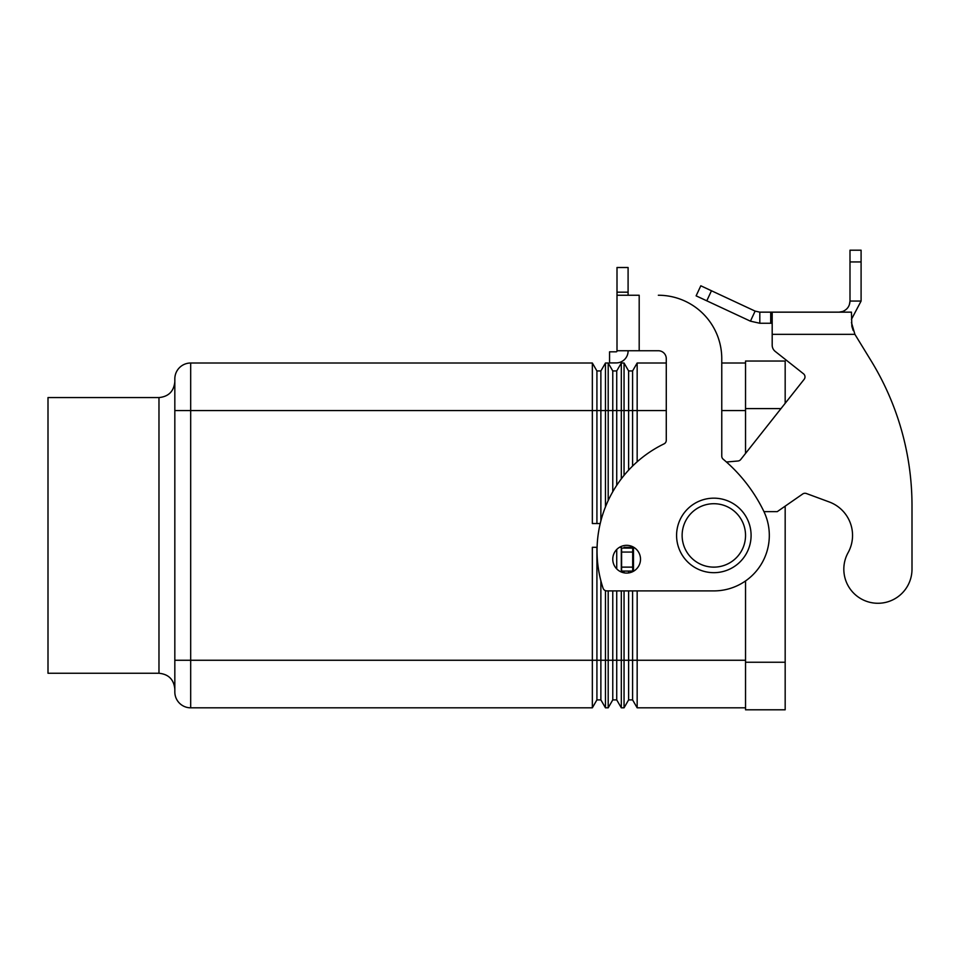 <?xml version="1.0" encoding="UTF-8"?>
<svg xmlns="http://www.w3.org/2000/svg" width="960" height="960" viewBox="0 0 960 960"><rect width="100%" height="100%" fill="white"/><g stroke="black" fill="none" stroke-linecap="round" stroke-linejoin="round"><path stroke-width="1.44" d="M751.092 535.416A37.26 37.26 0 0 1 713.832 572.676A37.26 37.26 0 0 1 676.584 535.416A37.26 37.26 0 0 1 713.832 498.168A37.26 37.26 0 0 1 751.092 535.416M626.64 573.072A13.872 13.872 0 0 0 640.512 559.2A13.872 13.872 0 0 0 626.64 545.328A13.872 13.872 0 0 0 612.768 559.2A13.872 13.872 0 0 0 626.64 573.072M600.228 523.536L592.344 523.536L592.344 363.012L190.68 363.012A15.852 15.852 0 0 0 174.828 378.864A15.852 15.852 0 0 1 179.472 367.656A15.852 15.852 0 0 0 174.828 378.864L174.828 691.968A15.852 15.852 0 0 0 179.472 703.176A15.852 15.852 0 0 1 174.828 691.968A15.852 15.852 0 0 0 179.472 703.176A15.852 15.852 0 0 1 174.828 691.968M158.976 673.26L158.976 397.572L48 397.572L48 673.26L158.976 673.26C168.588 674.22 173.868 679.5 174.828 689.112M596.916 523.536L596.916 370.944L592.344 363.012M608.196 500.568L608.196 363.012L605.46 363.012L600.876 370.944L596.916 370.944M605.46 363.012L605.46 506.916M600.876 520.884L600.876 370.944M612.768 491.748L612.768 370.944L608.196 363.012M624.048 475.392L624.048 363.012L621.312 363.012L616.728 370.944L612.768 370.944M621.312 363.012L621.312 478.86M616.728 485.304L616.728 370.944M628.62 470.136L628.62 370.944L624.048 363.012M666.276 363.012L637.164 363.012L632.592 370.944L628.62 370.944M637.164 363.012L637.164 461.784M632.592 466.056L632.592 370.944M745.536 363.012L721.764 363.012M600.876 580.8L600.876 699.9L596.916 699.9L592.344 707.82L592.344 547.308L597.096 547.308M596.916 547.308L596.916 699.9M605.46 590.664L605.46 707.82L600.876 699.9M616.728 590.904L616.728 699.9L612.768 699.9L608.196 707.82L608.196 590.904M612.768 590.904L612.768 699.9M619.5 547.308L621.312 547.308L621.312 572.004M621.312 590.904L621.312 707.82L616.728 699.9M616.728 549.492L616.728 568.908M632.592 590.904L632.592 699.9L628.62 699.9L624.048 707.82L624.048 590.904M624.048 572.832L624.048 571.092M624.048 548.1L624.048 547.308L633.792 547.308M637.164 590.904L637.164 707.82L632.592 699.9M624.048 707.82L621.312 707.82M608.196 707.82L605.46 707.82M628.62 547.308L628.62 548.1M628.62 571.092L628.62 572.928M628.62 590.904L628.62 699.9M632.592 547.308L632.592 548.1M632.592 571.092L632.592 571.728M745.536 707.82L637.164 707.82M592.344 707.82L190.68 707.82A15.852 15.852 0 0 1 179.472 703.176M745.536 580.956L745.536 709.8L785.172 709.8L785.172 506.148M785.172 403.32L785.172 361.032L745.536 361.032L745.536 453.42M628.092 350.736L628.092 351.024A11.892 11.892 0 0 1 616.2 362.916L609.564 362.916L609.564 351.816L616.2 351.816A0.792 0.792 0 0 0 617.004 351.024L617.004 351.024A0.792 0.792 0 0 1 616.932 351.336M639.192 350.736L639.192 295.248L617.004 295.248L617.004 350.736L658.344 350.736A7.932 7.932 0 0 1 666.276 358.656A7.932 7.932 0 0 0 658.344 350.736M721.764 358.656A63.408 63.408 0 0 0 658.344 295.248A63.408 63.408 0 0 1 721.764 358.656L721.764 456.156A3.96 3.96 0 0 0 723.18 459.192A158.532 158.532 0 0 1 763.704 511.104A55.488 55.488 0 0 1 713.832 590.904L606.828 590.904A3.96 3.96 0 0 1 603.06 588.192A118.896 118.896 0 0 1 664.044 443.868A3.96 3.96 0 0 0 666.276 440.304L666.276 358.656M606.828 590.904A3.96 3.96 0 0 1 603.06 588.192A118.896 118.896 0 0 1 664.044 443.868M723.18 459.192A158.532 158.532 0 0 1 763.704 511.104A55.488 55.488 0 0 1 713.832 590.904M617.004 295.248L617.004 267.504L628.092 267.504L628.092 295.248M616.2 351.816A0.792 0.792 0 0 0 616.836 351.504M625.704 358.188A11.892 11.892 0 0 1 616.2 362.916L613.524 362.916M912 569.184A34.08 34.08 0 0 1 907.74 585.696A34.08 34.08 0 0 0 912 569.184L912 505.776L912 569.184M759.816 312.156L759.816 323.256L750.432 321.168L696.12 295.848L700.812 285.792L755.124 311.112L759.816 312.156L851.448 312.156L851.856 326.364M848.088 552.684A35.664 35.664 0 0 0 829.236 501.96A35.664 35.664 0 0 1 848.088 552.684A34.08 34.08 0 0 0 861.42 599.016A34.08 34.08 0 0 0 907.74 585.696A34.08 34.08 0 0 1 861.42 599.016A34.08 34.08 0 0 1 848.088 552.684M772.188 312.156L772.188 334.344L854.904 334.344L871.128 360.828L854.904 334.344L851.448 322.524M803.484 373.776L775.188 351.396L803.484 373.776A3.96 3.96 0 0 1 804.132 379.344A3.96 3.96 0 0 0 803.484 373.776M842.784 311.448L842.652 311.496C847.296 309.564 849.744 306.084 849.996 301.056L849.408 304.608M842.652 311.496L838.896 312.156L842.652 311.496L842.88 312.156M851.868 326.424L853.188 330.504M861.096 301.056L849.996 301.056L849.996 250.2L861.096 250.2L861.096 301.056L851.448 319.356M750.432 321.168L755.124 311.112M772.188 323.256L759.816 323.256M772.188 334.344L772.188 345.18A7.932 7.932 0 0 0 775.188 351.396A7.932 7.932 0 0 1 772.188 345.18M804.132 379.344L740.724 459.516A3.96 3.96 0 0 1 737.964 461.004L726.444 462.012M634.572 547.812L632.688 548.1L632.688 571.092L633.792 571.092M763.968 511.644L777.252 511.644L802.728 493.968A3.96 3.96 0 0 1 806.364 493.512L829.236 501.96M912 505.776A277.428 277.428 0 0 0 871.128 360.828A277.428 277.428 0 0 1 912 505.776M632.688 548.1L621.588 548.1L621.588 571.092L632.688 571.092M745.536 535.416A31.704 31.704 0 0 1 713.832 567.132A31.704 31.704 0 0 1 682.128 535.416A31.704 31.704 0 0 1 713.832 503.712A31.704 31.704 0 0 1 745.536 535.416M174.828 378.864A15.852 15.852 0 0 1 179.472 367.656M666.276 410.58L174.828 410.58M745.536 660.264L174.828 660.264M190.68 707.82L190.68 363.012M745.536 410.58L721.764 410.58M780.996 408.6L745.536 408.6M785.172 662.244L745.536 662.244M617.004 292.164L628.092 292.164M770.712 312.156L770.712 323.256M849.996 261.948L861.096 261.948M633.48 548.1L633.48 571.092M632.688 552.06L621.588 552.06M632.688 567.132L621.588 567.132M711.468 290.76L706.776 300.816M158.976 397.572C168.588 396.624 173.868 391.344 174.828 381.72"/></g></svg>
